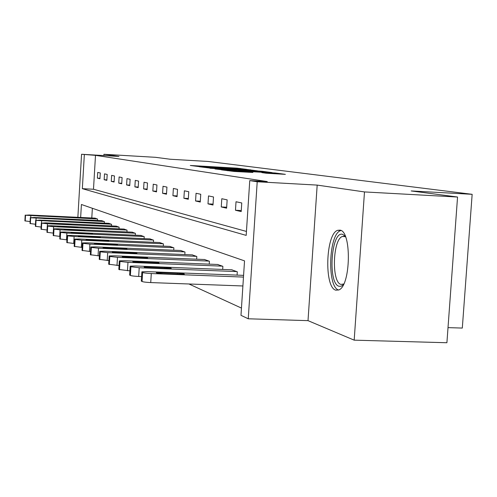 <?xml version="1.0" encoding="UTF-8"?>
<svg xmlns="http://www.w3.org/2000/svg" width="497" height="497" viewBox="0 0 497 497"><rect width="100%" height="100%" fill="white"/><g stroke="black" fill="none" stroke-linecap="round" stroke-linejoin="round"><path stroke-width="0.75" d="M246.642 169.365L236.932 168.141L190.308 165.482L199.533 166.65L246.642 169.365M339.936 230.136L337.718 230.316C325.715 233.509 323.969 287.496 335.817 290.18L338.886 289.925C350.857 285.7 351.764 230.925 339.936 230.136M266.137 173.217L285.365 174.348L275.133 172.981L221.513 169.881L234.174 171.459L252.886 172.459L227.527 170.372L264.628 172.403L274.214 173.198L261.826 172.614L266.137 173.217M457.551 197.029L446.909 342.737L354.181 340.159L364.481 191.929L457.551 197.029L411.193 190.935L472.15 194.315L208.206 161.469L170.148 159.239L155.542 157.319L103.935 154.281L118.957 156.456L81.558 154.263L95.499 155.35L267.249 181.567L249.755 180.597L257.21 181.765L248.251 318.788L240.983 315.328L244.53 260.869L81.415 204.491L80.651 217.45M364.481 191.929L317.179 185.095L257.21 181.765M257.657 170.875L247.102 169.483L199.446 166.768L210.902 168.185L257.657 170.875M262.41 171.31L272.076 172.602L222.209 169.775L215.015 168.961L235.665 169.856L209.97 168.259L259.03 171.055L262.41 171.31L262.36 172.074M103.935 154.281L103.854 155.567M448.008 327.629L462.309 328.07L472.15 194.315M95.499 155.35L93.492 189.251L246.444 231.434M97.381 178.137L99.947 178.734L100.295 172.968L97.716 172.422L97.381 178.137L99.978 178.28M104.159 179.715L106.855 180.343L107.203 174.435L104.507 173.863L104.159 179.715L106.88 179.864M111.272 181.368L114.099 182.026L114.465 175.975L111.632 175.373L111.272 181.368L114.13 181.523M118.746 183.107L121.722 183.797L122.094 177.591L119.112 176.957L118.746 183.107L121.753 183.269M126.605 184.934L129.736 185.661L130.121 179.293L126.983 178.628L126.605 184.934L129.767 185.101M134.88 186.86L138.185 187.624L138.582 181.088L135.271 180.386L134.88 186.86L138.222 187.034M143.614 188.891L147.1 189.699L147.51 182.977L144.018 182.237L143.614 188.891L147.137 189.077M152.834 191.034L156.518 191.892L156.946 184.977L153.256 184.194L152.834 191.034L156.561 191.227M162.587 193.302L166.495 194.209L166.936 187.096L163.022 186.269L162.587 193.302L166.538 193.507M172.925 195.706L177.069 196.669L177.522 189.345L173.378 188.462L172.925 195.706L177.112 195.924M183.896 198.26L188.301 199.278L188.773 191.73L184.368 190.792L183.896 198.26L188.351 198.489M195.563 200.968L200.254 202.062L200.745 194.265L196.054 193.271L195.563 200.968L200.303 201.217M207.994 203.863L212.996 205.025L213.511 196.974L208.504 195.911L207.994 203.863L213.058 204.118M221.271 206.945L226.613 208.187L227.154 199.862L221.792 198.725L221.271 206.945L226.675 207.218M235.472 210.25L241.2 211.579L241.759 202.962L236.019 201.745L235.472 210.25L241.269 210.542M188.941 283.986L241.455 308.09M92.367 208.274L91.79 217.984M95.008 218.133L97.555 219.028L97.474 220.469M101.717 220.674L104.395 221.606L104.302 223.122M108.762 223.333L111.564 224.315L111.471 225.911M116.155 226.129L119.106 227.16L119.007 228.844M123.939 229.074L127.039 230.154L126.934 231.931M132.127 232.167L135.401 233.31L135.29 235.187M140.769 235.435L144.223 236.64L144.105 238.628M149.895 238.883L153.548 240.163L153.418 242.263M159.549 242.536L163.414 243.884L163.277 246.121M169.775 246.4L173.875 247.835L173.733 250.208M180.628 250.507L184.99 252.029L184.828 254.557M192.165 254.868L196.812 256.489L196.638 259.192M204.46 259.515L209.411 261.248L209.231 264.143M217.58 264.479L222.88 266.33L222.681 269.436M231.621 269.79L237.299 271.772L237.081 275.114M317.179 185.095L308.01 320.646L354.181 340.159M308.01 320.646L248.251 318.788M84.335 154.697L82.34 188.667L246.189 235.385L249.755 180.597M77.861 217.319L81.558 154.263M93.492 189.251L82.34 188.667M247.661 169.632L203.795 167.091L247.661 169.632M256.247 171.297L239.256 170.036L256.247 171.297L256.216 171.726M97.344 218.947L25.54 215.244L29.193 214.996L95.225 218.146M30.081 221.569L24.893 220.873L25.192 215.071M38.853 216.033L53.042 216.543L37.766 215.53L34.597 215.555L38.853 216.033M343.39 284.688L341.197 286.222L339.004 286.26C327.566 283.601 331.176 230.614 342.576 234.323L345.309 236.261M345.589 236.963L344.259 236.336L342.402 236.485C332.71 239.113 331.387 282.402 340.954 284.408L343.725 284.017M340.979 230.527L340.619 230.645C328.71 233.789 326.889 287.005 338.612 290.049M104.165 221.525L30.677 217.754L34.38 217.487L101.947 220.68M35.449 224.246L30 223.52L30.311 217.574M44.308 218.562L58.814 219.071L43.171 218.034L39.94 218.059L44.308 218.562M111.334 224.228L36.064 220.388L39.835 220.103L108.998 223.346M41.096 227.054L35.368 226.29L35.678 220.202M50.035 221.215L64.877 221.73L48.843 220.662L45.55 220.693L50.035 221.215M118.858 227.067L47.464 223.762L41.736 223.159L45.569 222.849L116.404 226.141M47.035 230.012L41.002 229.21L41.332 222.96M56.062 224.01L71.245 224.52L54.8 223.426L51.446 223.464L56.062 224.01M126.778 230.055L53.601 226.7L47.7 226.079L47.277 225.8L51.601 225.737L124.2 229.08M53.297 233.124L46.942 232.279L47.277 225.868M62.405 226.949L77.954 227.464L61.075 226.334L57.652 226.377L62.405 226.949M135.128 233.211L60.069 229.8L53.993 229.154L53.546 228.856L57.956 228.788L132.407 232.18M59.913 236.404L53.198 235.522L53.539 228.931M69.089 230.043L85.018 230.565L67.685 229.397L64.194 229.446L69.089 230.043M143.937 236.535L66.896 233.074L60.628 232.403L60.162 232.08L64.666 232.006L141.061 235.448M66.902 239.871L59.802 238.939L60.156 232.167M76.147 233.317L92.479 233.832L74.668 232.627L71.102 232.689L76.147 233.317M153.244 240.045L74.115 236.535L67.654 235.833L67.157 235.491L71.754 235.404L150.2 238.895M74.308 243.53L66.784 242.548L67.151 235.59M83.608 236.771L100.357 237.293L82.042 236.044L78.402 236.112L83.608 236.771M163.091 243.766L81.763 240.2L75.09 239.473L74.569 239.1L79.265 239.001L159.872 242.548M82.16 247.413L74.177 246.375L74.562 239.212M91.51 240.43L108.7 240.952L103.314 240.256L89.851 239.666L86.13 239.74L91.51 240.43M173.534 247.705L89.876 244.095L82.974 243.331L82.427 242.927L87.224 242.822L170.117 246.413M90.51 251.532L82.024 250.432L82.421 243.052M99.891 244.313L117.547 244.835L111.98 244.102L98.126 243.499L94.337 243.586L99.891 244.313M184.623 251.892L98.505 248.227L91.361 247.425L90.777 246.99L95.679 246.872L180.995 250.519M99.4 255.912L90.355 254.744L90.771 247.139M108.8 248.444L126.946 248.966L121.181 248.183L106.923 247.574L103.047 247.668L108.8 248.444M196.421 256.34L107.687 252.631L100.282 251.793L99.673 251.32L104.681 251.19L192.556 254.886M108.88 260.571L99.226 259.335L99.661 251.488M118.28 252.836L136.948 253.358C136.973 253.029 134.985 252.756 130.978 252.532L112.328 252.016C112.31 252.339 114.291 252.613 118.28 252.836M208.995 261.093L117.491 257.328L109.806 256.446L109.16 255.936L114.279 255.793L204.876 259.533M119.019 265.547L108.694 264.23L109.147 256.123M128.4 257.527L147.609 258.042C147.677 257.695 145.615 257.396 141.421 257.16L122.225 256.651C122.169 256.999 124.225 257.291 128.4 257.527M222.432 266.162L127.971 262.354L119.988 261.428L119.305 260.869L124.536 260.708L218.028 264.497M129.891 270.865L118.814 269.467L119.292 261.087M139.216 262.534L159.003 263.056C159.115 262.677 156.977 262.36 152.579 262.112L132.805 261.602C132.705 261.981 134.842 262.292 139.216 262.534M236.82 271.592L139.21 267.746L130.904 266.765L130.177 266.15L135.519 265.976L232.099 269.809M141.57 276.568L138.675 276.462C134.432 276.257 131.668 275.922 130.376 275.45L129.655 275.077L130.164 266.398M150.808 267.908L171.204 268.423C171.378 268.013 169.148 267.678 164.526 267.417L144.149 266.908C143.993 267.318 146.217 267.647 150.808 267.908M243.474 277.084L151.287 273.536C146.888 273.319 144.006 272.977 142.627 272.493L141.862 271.816L147.317 271.629L243.586 275.369M242.896 285.974L150.728 282.576C146.335 282.364 143.447 282.01 142.074 281.501L141.297 281.103L141.844 272.114M163.264 273.679L184.306 274.189C184.542 273.748 182.231 273.387 177.354 273.108L156.331 272.604C156.114 273.046 158.419 273.406 163.264 273.679M236.907 168.539L236.932 168.141M240.088 168.763L240.113 168.377M250.32 170.452L250.37 169.725M215.263 168.44L215.288 168.029M242.99 170.03L243.021 169.626M236.299 170.583L236.33 170.154M239.281 170.751L239.324 170.067M241.853 170.9L241.884 170.409M245.257 171.098L245.288 170.67M269.057 173.447L269.082 172.993M237.007 171.62L237.038 171.161M245.226 172.086L245.251 171.633M248.742 172.291L248.767 171.9M275.077 173.795L275.133 172.981M30.826 215.779L30.733 217.45M25.223 215.089L24.893 220.873M25.54 215.244L25.217 221.041M37.741 215.971L37.766 215.53M48.749 216.506L48.774 216.058M36.101 218.307L36.001 220.078M30.336 217.593L30 223.52M30.677 217.754L30.336 223.693M43.14 218.5L43.171 218.034M54.409 219.04L54.434 218.568M41.642 220.966L41.531 222.842M35.709 220.221L35.368 226.29M36.064 220.388L35.716 226.477M48.812 221.146L48.843 220.662M60.348 221.699L60.373 221.202M47.464 223.762L47.352 225.768M41.363 222.979L41.002 229.21M41.736 223.159L41.375 229.403M54.769 223.936L54.8 223.426M66.586 224.495L66.617 223.973M53.601 226.7L53.229 233.118M47.308 225.887L46.942 232.279M47.7 226.079L47.333 232.484M61.044 226.868L61.075 226.334M73.158 227.44L73.189 226.887M60.069 229.8L59.683 236.392M53.577 228.955L53.198 235.522M53.993 229.154L53.608 235.733M67.654 229.962L67.685 229.397M80.079 230.546L80.11 229.962M66.896 233.074L66.499 239.852M60.193 232.186L59.802 238.939M60.628 232.403L60.236 239.163M74.631 233.23L74.668 232.627M87.385 233.82L87.416 233.205M74.115 236.535L73.705 243.505M67.188 235.609L66.784 242.548M67.654 235.833L67.244 242.791M82.005 236.678L82.042 236.044M95.101 237.28L95.138 236.628M81.763 240.2L81.34 247.382M74.6 239.231L74.177 246.375M75.09 239.473L74.668 246.63M89.808 240.331L89.851 239.666M103.27 240.946L103.314 240.256M89.876 244.095L89.441 251.488M82.459 243.076L82.024 250.432M82.974 243.331L82.539 250.699M98.089 244.213L98.126 243.499M111.937 244.835L111.98 244.102M98.505 248.227L98.052 255.856M90.808 247.158L90.355 254.744M91.361 247.425L90.908 255.029M106.88 248.332L106.923 247.574M121.138 248.966L121.181 248.183M107.687 252.631L107.215 260.503M99.698 251.501L99.226 259.335M100.282 251.793L99.816 259.639M116.236 252.718L116.286 251.911M130.928 253.364L130.978 252.532M117.491 257.328L117 265.466M109.178 256.141L108.694 264.23M109.806 256.446L109.321 264.559M126.213 257.396L126.269 256.539M141.365 258.055L141.421 257.16M127.971 262.354L127.462 270.772M119.317 261.099L118.814 269.467M119.988 261.428L119.485 269.815M136.88 262.397L136.936 261.478M152.517 263.075L152.579 262.112M139.21 267.746L138.675 276.462M130.177 266.411L129.655 275.077M130.904 266.765L130.376 275.45M148.305 267.759L148.361 266.777M164.464 268.448L164.526 267.417M151.287 273.536L150.728 282.576M141.85 272.114L141.297 281.103M142.627 272.493L142.074 281.501M160.568 273.512L160.63 272.462M177.286 274.22L177.354 273.108M337.718 230.316L340.855 230.465M248.954 170.372L248.985 169.868M238.237 170.695L238.268 170.229M261.267 172.012L261.304 171.502M239.212 170.751L239.256 170.055M274.176 173.745L274.214 173.198M227.502 170.751L227.527 170.428M344.999 236.603L342.402 236.485"/></g></svg>
